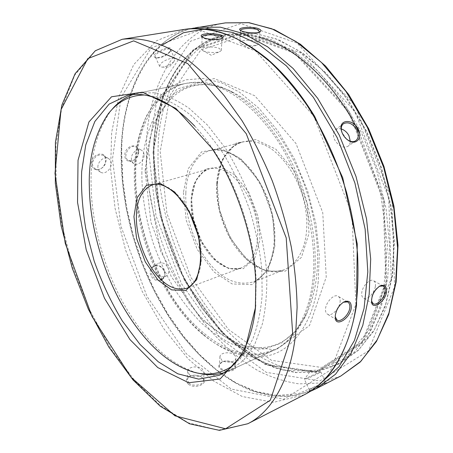 <?xml version="1.0" encoding="UTF-8"?>
<svg xmlns="http://www.w3.org/2000/svg" width="453" height="453" viewBox="0 0 453 453"><rect width="100%" height="100%" fill="white"/><g stroke="black" fill="none" stroke-linecap="round" stroke-linejoin="round"><path stroke-width="0.34" stroke-dasharray="2.27 1.7" d="M91.376 163.629C91.33 153.516 106.166 149.943 105.979 159.966C106.313 170.017 91.659 173.833 91.376 163.629M188.295 384.127C185.356 381.03 185.945 378.368 190.062 376.137C194.524 374.665 198.595 375.158 202.276 377.609C210.175 382.961 195.266 390.016 188.295 384.127M318.193 281.908C314.337 316.426 297.338 345.713 273.629 354.116C249.813 362.479 223.686 351.845 203.816 334.858C180.662 315.458 157.808 279.926 145.798 241.415C134.241 202.661 132.033 167.859 139.162 137.004L145.86 117.044L156.036 99.943L169.479 87.174L185.543 79.853L203.204 78.443L221.296 82.678L239.654 92.282L258.969 108.295L277.865 130.9L294.631 159.167L307.672 191.03L315.956 223.771L319.274 254.716L318.193 281.908M194.716 126.093C201.064 132.871 207.259 140.747 213.289 149.711C238.386 186.325 255.039 240.605 256.138 280.832L255.702 304.841M312.649 281.392C318.17 241.834 304.206 178.425 274.388 135.781C243.969 93.72 213.386 78.907 185.617 83.471C162.174 87.871 144.649 111.251 138.256 139.547C131.291 169.711 133.471 203.793 144.796 241.794C156.574 279.558 178.963 314.382 201.579 333.34C221.8 350.849 249.173 361.505 272.921 350.628C294.365 341.268 309.297 313.334 312.649 281.392M221.913 38.358L221.364 38.907C216.67 40.685 210.99 40.572 204.326 38.567L202.168 37.055M203.771 51.081C207.372 52.718 217.146 52.995 219.852 51.597L221.364 50.408L219.133 48.324C214.059 46.251 201.902 46.58 201.636 49.043L202.417 50.391L203.771 51.081M92.446 163.726C92.571 166.132 93.55 167.865 95.385 168.924C102.44 172.972 109.977 158.29 102.91 155.198C97.282 154.111 93.794 156.953 92.446 163.726M97.893 167.1C97.605 161.636 104.32 155.9 108.329 158.437C110.272 159.592 111.245 161.347 111.251 163.697C111.478 169.162 104.802 174.858 100.742 172.265C98.867 171.115 97.916 169.394 97.893 167.1M188.958 383.187C193.063 386.828 203.233 385.027 203.567 380.922L203.244 379.008L201.704 377.258C198.357 375.027 194.654 374.58 190.588 375.916L188.573 377.196L187.349 379.195L188.958 383.187M189.343 374.682L187.655 371.12C187.967 366.664 198.137 365.424 202.27 368.895L204.02 372.536C203.737 376.958 193.42 378.221 189.343 374.682M335.197 316.704C335.362 310.758 337.989 305.979 343.074 302.377L343.906 301.93M340.078 302.083C340.469 299.223 339.75 297.247 337.921 296.16C334.167 293.731 326.171 301.879 325.571 308.499C325.214 311.296 325.922 313.233 327.695 314.308C331.511 316.755 339.399 308.691 340.078 302.083M138.675 151.766C139.06 161.664 124.626 165.413 124.818 155.243C124.643 145.288 139.298 141.783 138.675 151.766M324.914 383.583L326.953 382.949C327.089 383.227 307.304 393.113 308.929 391.035C309.348 389.948 320.231 385.214 324.914 383.583M170.062 51.376C165.662 55.623 160.917 57.735 155.815 57.707C146.766 55.402 172.808 43.018 171.047 49.722L170.062 51.376M164.173 270.724C168.567 280.022 155.175 284.897 150.906 275.413C146.727 265.826 160.198 261.239 164.173 270.724M233.941 363.368L234.235 363.6C237.593 368.442 234.92 371.075 226.217 371.494C218.108 369.167 216.653 365.956 221.857 361.873C226.189 360.458 230.215 360.956 233.941 363.368M233.403 363C230.016 360.809 226.347 360.356 222.4 361.641L219.428 364.846C217.989 371.12 234.637 372.343 235.254 366.573L233.403 363M233.991 354.71L235.498 356.364L235.854 358.346C235.571 362.428 225.804 363.487 221.755 360.186L219.948 356.619C220.266 352.513 229.892 351.46 233.991 354.71M323.923 383.085C319.682 384.563 309.744 388.85 309.365 389.857L309.325 389.948C308.708 391.386 325.662 382.774 325.752 382.508L323.923 383.085M318.991 372.519L320.837 371.97C320.962 372.321 310.447 377.275 306.222 378.895L304.501 379.354C304.931 378.77 314.863 374.11 318.991 372.519M371.46 300.956C371.415 294.982 373.952 290.135 379.07 286.404L379.433 286.228M375.339 286.489L375.339 286.489C375.786 283.584 375.118 281.607 373.334 280.571C369.903 278.391 362.496 286.149 361.794 292.479C361.381 295.328 362.038 297.264 363.77 298.289C367.253 300.481 374.563 292.808 375.339 286.489M346.596 139.128L342.043 132.667M341.262 128.884L338.238 128.584L335.826 129.473C333.068 131.953 332.689 135.441 334.688 139.943C338.714 146.228 343.08 148.386 347.791 146.404C349.342 145.368 350.18 143.652 350.299 141.257M259.745 31.908L259.246 32.418C256.364 34.881 241.704 32.939 240.707 30.736L240.605 30.459M256.551 41.597C251.506 39.671 240.073 39.909 239.858 42.157L240.537 43.375L242.162 44.184C245.781 45.708 255.107 46.002 257.581 44.722L258.946 43.664L256.551 41.597M169.739 52.197L170.628 50.702L170.532 49.7C168.912 46.665 152.689 53.918 155.441 57.203L156.766 57.967C161.421 57.99 165.741 56.07 169.739 52.197M174.06 61.495C170.605 64.694 166.63 66.585 162.129 67.169L159.716 66.466L160.453 63.998C163.425 60.323 173.697 56.557 174.852 58.952L174.06 61.495M163.907 270.701C161.2 266.058 157.769 264.716 153.624 266.681C146.636 271.115 155.645 283.754 162.163 278.946C164.66 276.947 165.243 274.201 163.907 270.701M168.063 267.672C169.399 271.092 168.793 273.878 166.24 276.03C162.18 277.921 158.731 276.562 155.894 271.953C154.581 268.589 155.158 265.832 157.627 263.674C161.704 261.692 165.181 263.023 168.063 267.672M138.488 152.157C138.448 149.654 137.519 147.921 135.713 146.965C129.258 143.522 121.631 157.48 128.737 160.532C134.071 161.54 137.321 158.754 138.488 152.157M144.077 155.328C144.207 160.572 137.972 166.075 134.19 163.737C132.316 162.633 131.387 160.906 131.398 158.561C131.217 153.324 137.491 147.78 141.228 150.068C143.159 151.177 144.111 152.933 144.077 155.328M143.873 95.017L159.23 97.208C169.36 100.696 179.932 106.732 190.956 115.317C202.287 125.662 213.329 138.799 224.082 154.733C234.286 172.095 242.955 190.855 250.084 211.007C256.03 231.307 259.943 250.826 261.823 269.569L262.151 295.039C260.905 310.345 258 324.495 253.431 337.502C247.859 349.427 240.854 358.918 232.412 365.962M153.329 152.769L160.3 215.254L184.626 280.237L222.259 332.745L265.566 364.257L316.171 371.794L361.675 342.791L385.865 282.259L383.204 200.198L348.623 112.033L294.32 53.029L241.319 34.009L193.657 50.006L163.142 95.577L153.329 152.769M112.095 109.343L110.051 111.897C96.461 132.423 90.153 157.072 91.132 185.855C91.449 220.401 102.842 266.545 123.522 303.578C144.666 340.52 168.544 363.431 195.147 372.309L198.306 373.164M223.958 372.717L229.139 370.735L243.369 360.537L254.722 344.433L262.468 323.612C265.781 308.346 267.208 291.381 266.743 272.723C265.056 252.508 260.979 231.313 254.518 209.133C246.636 187.14 236.993 166.897 225.594 148.403L207.548 125.153L189.178 108.335C177.485 100.368 166.058 95.175 154.886 92.757L138.414 93.097L133.063 94.552M135.753 173.895C135.045 133.635 153.51 89.082 187.259 83.137C201.053 80.623 215.028 83.176 229.178 90.793C256.613 104.524 289.739 145.804 305.084 195.923C319.909 246.738 317.689 288.697 303.748 318.997C296.455 333.884 286.687 344.195 274.444 349.931L260.322 353.974C250.526 354.557 240.832 353.227 231.234 349.988C213.018 342.468 196.036 328.612 180.277 308.414C151.885 271.687 134.751 214.603 135.753 173.895M359.608 133.369L380.039 189.382L387.558 244.433L383.532 290.911L369.405 329.773L345.713 357.915L315.605 371.403L283.601 370.254L253.68 357.757L227.236 337.485L202.202 308.584L180.668 272.321L164.801 231.8L155.758 190.86L153.408 152.978C153.952 121.325 162.248 86.648 181.449 62.763C200.645 38.969 230.305 29.564 259.405 37.406M122.208 39.286L95.334 50.929L74.734 75.153L61.704 108.188L55.951 145.453L56.161 183.255L61.665 224.082L72.961 267.491L89.864 310.362L111.279 349.32L135.447 381.568L160.549 405.656L188.374 422.83L218.476 430.18L247.831 423.731M304.206 394.801L273.538 402.332L242.344 396.551L213.703 381.098L188.046 358.765L163.567 328.402L142.163 291.347L125.657 250.299L115.102 208.544L110.611 169.156L111.648 132.61L118.963 96.534L133.805 64.496L156.268 40.906L184.784 29.343M355.877 304.416L351.936 214.088L313.827 116.217L255.509 50.895L199.869 30.164L151.126 47.888L121.081 97.406L112.48 159.048L120.945 226.234L146.948 296.33L186.257 353.663L231.211 389.053L283.759 399.246L331.058 369.676L355.877 304.416M340.837 376.007L320.271 382.989L298.969 383.878C284.778 381.72 271.222 377.366 258.295 370.814C240.152 360.39 222.933 345.441 206.636 325.967C167.893 278.68 144.813 204.195 146.461 149.807C145.481 94.564 173.788 29.79 225.447 22.882M148.527 149.983L155.94 215.52L181.41 283.618L220.804 338.855L266.296 372.36L319.818 380.939L368.397 350.916L394.569 286.953L392.004 199.558L355.061 105.549L297.032 43.092L240.713 23.562L190.475 41.217L158.612 89.734L148.527 149.983M197.706 27.293C146.902 34.066 120.09 99.87 121.789 156.002L122.927 180.724L126.597 207.151L132.984 234.558L142.089 262.072L153.743 288.714L167.57 313.533L183.052 335.701L199.586 354.603L216.551 369.897L234.365 382.089L253.89 391.216L274.586 396.086L295.599 395.565L315.849 388.833M153.063 152.508L162.904 95.073L193.539 49.264L241.415 33.137L294.682 52.197L349.286 111.472L384.053 200.096L386.703 282.576L362.349 343.385L316.596 372.474L265.747 364.863L222.264 333.193L184.484 280.469L160.068 215.243L153.063 152.508M318.51 385.124L298.516 393.549L277.429 395.469L256.426 391.624L236.46 383.153L218.165 371.301L201.024 356.426L184.235 337.808L168.437 315.764L154.275 290.905L142.304 264.088L132.922 236.296L126.342 208.567L122.553 181.817L121.376 156.812C121.03 115.838 133.176 69.02 162.219 45.085M145.051 170.707L152.808 124.343L177.015 88.952L214.184 78.511L254.773 95.759L295.979 143.493L322.763 212.684L326.239 277.043L309.535 325.509L275.758 349.965L236.534 344.999L201.925 319.733L171.183 276.432L151.002 222.383L145.051 170.707M198.057 235.583C209.19 259.914 225.758 272.717 241.324 267.825C219.971 277.242 189.19 234.733 191.772 199.779C191.687 189.246 196.908 177.814 199.813 175.068C202.44 172.004 205.509 169.971 209.014 168.952L152.61 184.767C166.885 180.86 186.041 197.412 196.681 227.712C205.639 256.341 201.353 281.523 186.466 288.368L241.324 267.825C256.998 260.735 262.117 236.37 253.623 209.105C243.437 180.283 224.014 164.847 209.014 168.952C197.701 173.692 191.744 184.128 191.138 200.266C190.843 206.381 191.511 213.137 193.137 220.526M191.557 199.36L195.339 181.359L205.571 169.003L219.982 166.942L234.665 174.711L248.907 192.446L258.193 216.766L259.954 239.614L254.892 257.927L243.272 268.691L228.561 268.51L214.739 259.592L202.004 242.514L193.657 220.373L191.557 199.36M141.863 173.635C142.106 145.94 149.988 116.03 167.565 98.805C186.959 82.01 209.054 80.017 233.844 92.831C260.662 106.245 292.87 146.325 307.757 194.937C322.128 244.241 319.943 285.005 306.313 314.597L295.214 331.579L281.019 343.21L264.795 348.844C253.38 349.659 242.145 347.898 231.092 343.567C220.588 338.261 210.588 331.313 201.098 322.717C191.404 312.819 182.219 301.126 173.55 287.632C165.413 273.284 158.51 258.108 152.842 242.095C145.464 217.536 141.806 194.716 141.863 173.635M217.01 182.853L222.332 159.53L236.245 143.029L255.792 139.603L275.724 149.077L294.971 171.829L307.225 203.556L308.997 233.471L301.426 257.349L285.135 271.245L265.124 270.939L246.738 259.518L230.101 237.814L219.439 209.699L217.01 182.853M216.789 183.771C215.345 203.448 223.289 231.738 237.638 249.762C251.783 267.695 267.276 274.393 284.11 269.846C305.209 260.079 312.763 228.697 301.845 193.369C294.96 173.097 282.213 156.053 269.807 147.865C260.769 142.27 251.619 140.334 242.355 142.055C226.879 145.736 217.383 165.096 216.789 183.771M160.181 151.579L166.925 213.374L191.002 277.587L228.397 329.382L271.477 360.328L321.828 367.479L367.1 338.572L391.228 278.725L388.765 197.853L354.682 111.087L300.945 53.007L248.306 34.252L200.787 50.023L170.186 95.039L160.181 151.579M185.849 192.893C186.143 173.827 195.141 154.145 210.277 150.56C219.348 148.907 228.374 151.008 237.349 156.851C249.677 165.396 262.48 183.04 269.558 203.918C280.832 240.3 273.816 272.315 253.204 281.925C236.721 286.268 221.409 279.167 207.281 260.617C192.944 241.976 184.739 212.984 185.849 192.893M158.108 151.404C157.57 100.005 184.246 40.504 232.015 33.647L253.912 33.228L275.962 38.856L298.935 50.827L322.763 70.249L345.701 97.219L365.735 130.623L381.052 168.131L390.52 206.698L393.968 243.346L392.083 275.837L385.65 304.297L374.467 329.552L358.867 349.733L339.784 363.442L320.565 369.801C307.247 371.234 294.105 370.124 281.137 366.477C255.741 357.202 235.011 341.29 214.184 316.596C177.706 272.27 156.211 202.293 158.108 151.404M154.014 152.446L154.705 175.283L157.82 199.699L163.539 225.022L171.897 250.43L182.723 274.999L195.679 297.848L210.26 318.193L225.883 335.48L241.959 349.388L258.742 360.305L277.14 368.385L296.647 372.553L316.488 371.828L335.662 365.503L354.693 351.805L370.237 331.607L381.358 306.29L387.74 277.746L389.563 245.141L386.052 208.346L376.528 169.615L361.16 131.931L341.081 98.369L318.125 71.263L294.297 51.733L271.336 39.688L249.32 34.02L227.468 34.417C179.824 41.251 153.363 100.906 154.014 152.446M183.391 192.576L186.223 220.209L197.157 249.269L213.861 271.862L232.14 283.946L251.868 284.648L267.746 270.656L274.863 246.189L272.644 215.305L260.028 182.366L240.645 158.612L220.826 148.578L201.63 151.857L188.221 168.669L183.391 192.576M213.289 149.711L211.608 147.978M256.138 280.832L255.803 283.221M185.617 83.471L127.587 95.306M272.921 350.628L219.099 375.344M138.256 139.547L139.162 137.004M201.579 333.34L203.816 334.858M202.281 37.293L201.8 36.801M221.364 38.907L222.355 38.092M221.364 50.408L222.027 38.114M202.163 37.016L201.636 49.043M108.329 158.437L102.916 155.186M95.39 168.918L100.742 172.265M201.704 377.258L202.276 377.609M190.588 375.916L190.062 376.137M187.655 371.12L187.287 379.506M203.567 380.922L204.02 372.536M336.551 319.852L327.695 314.308M347.451 301.874L337.921 296.16M202.417 50.391L211.234 55.277L219.852 51.597M191.279 28.618C144.609 40.855 120.872 96.285 121.121 156.449C121.393 216.772 142.984 282.366 178.59 330.928C199.258 358.176 224.031 379.399 250.537 390.316C263.895 394.84 277.236 396.834 290.549 396.307L309.88 391.556M222.4 361.641L221.857 361.873M233.663 363.215L234.235 363.6M235.854 358.346L235.249 366.573M219.948 356.619L219.428 364.846M309.365 389.857L308.929 391.035M320.837 371.97L325.752 382.508L326.953 382.949M309.331 389.948L304.456 379.404M379.07 286.404L379.931 285.951M372.796 303.578L363.77 298.289M382.961 285.985L373.334 280.571M355.679 140.77L347.791 146.404M343.572 123.641L335.826 129.473M259.246 32.418L260.232 31.631M240.707 30.736L239.818 29.785M259.818 31.733L258.946 43.664M240.6 30.442L239.858 42.157M170.628 50.702L171.047 49.722M156.766 57.967L155.815 57.707M170.538 49.7L174.852 58.952M155.43 57.208L159.716 66.466M153.629 266.692L157.627 263.674M162.163 278.94L166.24 276.03M135.713 146.97L141.228 150.068M128.731 160.538L134.19 163.737M320.837 371.941L310.413 370.882L304.501 379.354M240.537 43.375L249.031 48.301L257.581 44.722M162.129 67.169L169.263 66.982L174.394 61.081M107.91 114.286L110.051 111.897M192.01 371.647L195.147 372.309M187.259 83.137L138.414 93.097M274.444 349.931L229.139 370.735M303.748 318.997L306.313 314.597C291.585 344.325 266.641 353.17 240.934 344.523C225.951 338.935 211.727 328.872 198.255 314.337L188.731 302.819L160.521 251.047L145.9 171.942C146.081 110.119 182.729 65.481 233.844 92.831L229.178 90.793M217.366 183.34C213.391 228.646 253.873 283.012 284.11 269.846L253.204 281.925C271.919 275.379 280.701 239.75 268.906 204.099C257.372 168.357 229.246 144.79 210.277 150.56L242.355 142.055C227.395 147.163 219.065 160.923 217.366 183.34M232.015 33.647L254.467 33.256L278.397 39.666L302.797 53.131L326.534 73.505L348.346 100.158L366.998 131.97L381.375 167.35L390.662 204.394L394.393 241.07L392.53 275.464L385.407 305.917L373.663 331.194L358.136 350.497L339.784 363.442L335.662 365.503L316.137 371.936L295.73 372.615L275.181 368.017L255.107 358.702L235.985 345.288L218.221 328.357L202.134 308.51L187.989 286.296L176.007 262.242L167.27 239.546L161.013 218.029L156.562 196.217L153.992 174.394L153.391 152.859C154.094 95.102 180.096 42.673 227.468 34.417L232.015 33.647"/><path stroke-width="0.68" d="M335.311 315.311L335.294 318.351C336.171 327.168 350.027 318.329 351.251 308.097C351.5 302.043 349.053 299.988 343.906 301.93C339.286 304.948 336.42 309.41 335.311 315.311M203.607 37.735C208.425 39.728 219.739 40.238 222.355 38.092C228.822 33.295 198.561 32.027 201.342 36.325L203.607 37.735M255.356 307.949L255.803 283.221C254.671 241.777 237.463 185.707 211.608 147.978L175.832 108.375L142.384 92.18L111.517 96.789L88.935 121.953L78.035 160.254L77.542 202.406L86.229 249.846L104.518 298.334L129.903 339.507L157.78 367.576L188.697 382.728L220.147 378.985L244.314 352.111L255.356 307.949M255.702 304.841C253.289 338.029 239.529 366.483 219.099 375.344L198.708 379.127L177.774 373.793L158.244 361.771L140.039 344.439L122.338 320.956C111.223 302.502 101.823 282.496 94.139 260.951L85.815 229.008C82.395 208.488 81.013 189.348 81.659 171.591L85.747 144.977L94.858 121.478L109.111 104.122L127.587 95.306C148.312 91.093 170.685 101.359 194.716 126.093M202.168 37.055L202.174 36.738C202.706 33.822 223.476 34.32 222.032 38.097L221.913 38.358M343.402 302.208L347.542 301.919C349.376 302.91 350.129 304.926 349.801 307.955C349.008 314.744 340.916 322.332 337.202 320.265L335.197 316.704M358.329 129.354C353.329 118.629 338.685 119.003 341.211 129.875C342.225 134.371 344.665 137.939 348.533 140.572C356.12 145.736 362.836 137.842 358.329 129.354M258.182 28.539C251.772 26.268 237.785 27.474 239.818 29.785C240.928 32.231 257.089 34.315 260.232 31.631C261.5 30.578 260.815 29.547 258.182 28.539M386.488 292.14C386.879 286.256 384.693 284.195 379.931 285.951C374.093 290.271 371.318 295.747 371.602 302.389C372.672 310.237 385.135 301.772 386.488 292.14M379.433 286.228L382.966 285.985C384.778 286.908 385.486 288.918 385.078 292.009C384.178 298.504 376.726 305.696 373.3 303.872L371.46 300.956M342.043 132.667L341.432 130.504C340.928 127.367 341.641 125.079 343.567 123.641C348.465 121.568 352.944 123.686 357.015 130C359.053 134.801 358.606 138.386 355.673 140.758C353.487 142.106 350.95 141.919 348.068 140.192L346.596 139.128M350.299 141.257L348.991 135.849C347.309 132.497 344.727 130.175 341.262 128.884M240.605 30.459L240.628 30.215C240.877 28.448 252.264 27.729 257.423 29.581L259.745 31.908M232.412 365.962C219.881 374.257 206.415 376.149 192.01 371.647C165.832 362.898 142.299 340.254 121.41 303.708C100.985 267.066 89.7 221.409 89.349 187.265C88.358 158.816 94.547 134.49 107.91 114.286C117.503 101.806 129.49 95.385 143.873 95.017M198.306 373.164C207.049 375.339 215.6 375.192 223.958 372.717M133.063 94.552C125.079 97.338 118.086 102.265 112.095 109.343M259.405 37.406C290.667 44.728 332.417 77.927 359.608 133.369M295.69 333.261L297.106 307.428C296.8 288.533 294.858 268.346 291.268 246.857C286.653 224.909 280.328 202.933 272.298 180.928C263.369 159.36 253.261 139.241 241.97 120.583L224.212 95.685C211.93 81.229 199.739 69.264 187.638 59.785C164.031 43.154 143.023 36.857 122.208 39.286L95.345 50.736L75.13 73.641L61.885 105.051L55.413 142.333L55.323 183.222L61.121 225.798L72.316 268.346L88.403 309.291L108.862 347.072L133.091 380.016L160.322 406.279L189.558 423.804L219.394 430.35L247.831 423.731C273.448 411.16 291.404 375.78 295.69 333.261M292.632 332.961L270.373 400.169L225.588 428.781L174.96 415.826L131.098 377.304L92.067 316.579L65.238 243.284L55 173.505L61.013 109.694L87.791 58.63L133.663 40.861L187.785 63.613L246.245 133.697L286.217 237.91L292.632 332.961M122.208 39.286L184.784 29.343C201.064 27.435 217.65 30.232 234.535 37.729C246.217 43.669 258.25 51.874 270.617 62.35C283.017 74.218 295.005 88.324 306.585 104.666C323.351 130.589 337.208 160.951 346.59 192.446C352.004 213.437 355.65 233.793 357.53 253.516C358.448 272.519 357.938 289.994 356.001 305.945C350.48 346.772 331.098 381.528 304.206 394.801L247.831 423.731M225.447 22.882L248.493 22.65L271.755 28.754L296.194 41.67L321.545 62.542L345.973 91.472L367.332 127.265L383.685 167.429L393.833 208.708L397.581 247.933L395.656 282.695L388.917 313.006L377.202 339.863L360.854 361.341L340.837 376.007L360.09 362.151L376.381 341.556L388.697 314.592L396.132 282.083L398 245.345L393.929 206.126L383.968 166.494L368.606 128.629L348.731 94.575L325.526 66.025L300.333 44.184L274.473 29.7L249.167 22.695L225.447 22.882L191.279 28.618M309.88 391.556L315.849 388.833L335.497 374.246L351.46 352.627L362.791 325.407L369.15 294.558L370.69 259.048L366.539 218.873L356.001 176.494L339.308 135.198L317.7 98.341L293.148 68.516L267.797 46.959L243.471 33.584L220.424 27.191L197.706 27.293M162.219 45.085L183.527 32.712L207.61 28.494L232.791 32.44L258.708 44.326L286.307 65.798L313.38 97.333L337.111 137.508L354.88 182.933L365.135 229.116L367.813 271.828L364.065 308.391L354.439 340.446L338.935 366.788L318.51 385.124M136.387 216.823C136.489 200.101 141.897 189.416 152.61 184.767C165.73 180.43 186.755 199.586 195.889 227.961C205.271 256.245 199.614 284.122 186.466 288.368C174.886 291.217 163.799 285.214 153.199 270.362C142.474 255.367 135.979 232.446 136.387 216.823M133.952 216.602L136.613 238.578L145.288 261.913L158.029 280.118L171.585 289.88L185.77 290.577L196.681 279.722L201.047 260.73L198.68 236.749L188.969 210.979L174.682 191.998L160.283 183.476L146.478 185.266L137.027 197.916L133.952 216.602M193.137 220.526L198.057 235.583M184.784 29.343C210.611 25.255 238.323 35.294 267.933 59.456C284.529 74.264 298.793 90.73 314.631 116.296L342.717 177.695L357.247 243.839L356.522 305.424C348.589 351.324 331.149 381.115 304.206 394.801M201.8 36.801L201.342 36.325M335.265 317.27L335.294 318.351M337.202 320.26L336.551 319.852M315.849 388.833L340.837 376.007M371.522 301.313L371.602 302.389M373.3 303.872L372.796 303.578M348.068 140.192L348.533 140.572M341.432 130.504L341.211 129.875"/></g></svg>
